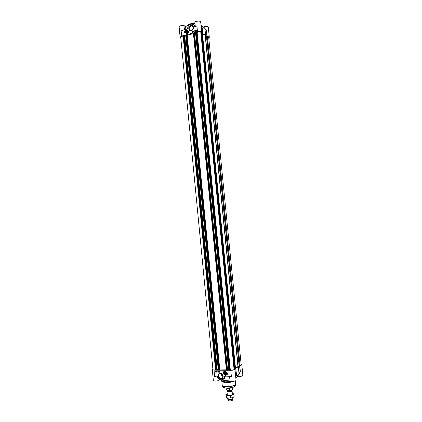 <?xml version="1.0" encoding="UTF-8"?>
<svg xmlns="http://www.w3.org/2000/svg" width="422" height="422" viewBox="0 0 422 422"><rect width="100%" height="100%" fill="white"/><g stroke="black" fill="none" stroke-linecap="round" stroke-linejoin="round"><path stroke-width="0.63" d="M192.411 29.878L193.318 28.316M187.036 31.233C189.689 32.515 184.599 33.713 186.988 31.244L187.036 31.233M186.957 31.302C189.446 32.346 184.799 33.607 186.957 31.302M187.447 31.898L187.131 32.568M186.983 31.539L187.426 31.692L187.479 32.23L187.088 32.61L186.64 32.457L186.983 31.539L187.442 31.824M186.587 31.919L187.099 32.236M187.864 33.338L187.083 33.702L186.223 33.48M187.895 30.695L188.486 32.236M186.993 31.128C185.944 31.977 185.97 32.61 187.073 33.021C188.128 32.172 188.101 31.544 186.993 31.128M206.511 30.664L207.044 36.039L206.511 30.664L205.103 29.16L206.511 30.664L206.854 35.96L207.223 36.587C208.494 36.619 209.191 36.867 209.312 37.326L208.758 38.006M206.854 35.96L205.772 35.896L204.823 28.527M201.695 26.707L201.769 26.565C203.531 27.077 204.57 27.778 204.876 28.67L205.772 35.896M205.583 35.823C205.277 34.968 204.243 34.293 202.481 33.797L202.465 33.612M202.449 33.628L202.734 33.217L202.196 27.757L202.718 33.185M180.79 37.711L180.11 37.131L181.639 36.065L197.496 31.808C199.801 31.36 201.21 31.544 201.716 32.352L201.452 32.879L202.734 33.217M182.605 30.168L181.075 30.21L182.599 30.268L186.482 29.113M182.599 30.268L187.59 28.68M187.579 28.707L187.706 28.406C187.579 24.022 193.877 22.429 194.436 26.739L194.647 26.734C194.21 24.887 193.112 23.975 191.361 24.012C189.161 24.471 187.922 25.942 187.637 28.427M187.621 28.575L187.621 28.448C187.885 25.948 189.13 24.471 191.361 24.012M194.436 26.739L195.497 26.649M195.444 26.76L196.91 25.879L195.576 26.623M195.164 25.747L195.027 26.776M195.143 25.484L193.803 24.945M187.616 28.517L186.703 29.049M195.317 26.697L194.853 22.54C194.563 21.132 200.698 20.514 200.687 21.949L201.716 32.352M195.249 30.954L195.186 31.428L194.948 31.043L195.317 30.922M193.429 31.46L193.366 31.935L193.128 31.55L193.498 31.428M192.975 32.051L193.018 31.376L192.917 32.067M193.018 32.077L193.076 31.365M192.849 31.914L192.522 31.998L192.638 31.481L192.891 31.94L192.606 32.114M192.791 31.513L192.807 31.829M196.204 30.632L195.987 31.028M196.225 30.627L195.972 31.054L196.161 30.6M196.008 31.091L196.262 30.658L196.008 31.091M196.288 30.711L196.051 31.112M196.362 30.484L195.866 31.233M195.497 31.181L195.576 30.674L195.56 31.254M195.697 30.711L195.513 31.318M193.772 30.954L192.147 31.397L192.247 32.42M196.462 30.231L194.827 30.669L194.927 31.697M192.073 31.349L193.767 30.89L193.872 31.982L192.179 32.436L192.147 31.397M194.758 30.627L196.457 30.168L196.568 31.254L194.864 31.713L194.827 30.669M184.382 32.789C184.535 31.281 185.274 30.289 186.587 29.83C185.458 30.384 184.915 31.323 184.941 32.642L184.382 32.789M186.086 30.099L184.461 32.774M200.956 24.682L202.291 26.011M209.312 37.326L208.31 27.208C207.408 26.243 205.736 26.185 203.293 27.034M184.883 26.328L184.968 27.198L185.532 27.356L184.883 26.328C184.857 24.945 178.838 25.499 179.118 26.86L180.11 37.131M185.1 26.417L185.648 26.438L184.968 27.198L184.235 29.725M184.783 29.572L186.086 26.349L185.648 26.438M186.086 26.349L189.758 24.566M192.147 24.038L194.975 23.764M207.223 36.587L206.527 30.838M201.727 26.876L202.196 27.757L201.22 27.361M204.754 28.39C204.406 27.551 203.388 26.887 201.7 26.396L201.574 26.602M191.493 30.379L191.203 30.437C188.613 29.366 188.56 27.799 191.039 25.742L191.366 25.679C193.925 26.781 193.967 28.348 191.493 30.379M191.356 30.642C194.463 29.83 193.925 24.37 190.828 25.257C187.737 26.08 188.265 31.508 191.356 30.642M187.194 33.713C188.966 32.114 188.856 31.022 186.872 30.437C185.105 32.035 185.211 33.127 187.194 33.713M193.381 27.773L191.984 30.178M225.053 373.776C222.23 371.676 227.653 371.93 225.105 373.781L225.053 373.776M225.063 373.718C222.41 371.903 227.363 371.967 225.063 373.718M225.459 373.185L225.037 373.465L224.562 373.175L224.509 372.605L224.926 372.325L225.401 372.615L225.459 373.185M224.509 372.605L224.931 372.331M224.968 372.352L225.453 373.143M224.562 373.175L225.021 372.879M224.172 371.413L224.979 371.212L226.472 372.531L226.329 373.86L225.759 374.383M225.021 373.887C226.145 373.317 226.118 372.658 224.942 371.903C223.818 372.473 223.85 373.132 225.021 373.887M241.147 364.397L241.822 364.756C241.774 365.077 241.11 365.352 239.833 365.584L239.564 366.059L240.303 371.661L239.047 373.929C238.889 374.572 237.955 375.216 236.257 375.86L236.146 375.643M235.492 368.311L235.851 368.538L234.611 368.97L234.959 369.271C234.585 369.888 233.192 370.236 230.781 370.326L214.028 370.152L212.308 369.704L212.899 369.213M235.497 368.195C237.201 367.583 238.135 366.966 238.298 366.354L239.047 373.971L239.316 373.512L239.031 374.045M239.316 373.512L240.255 371.861L239.184 373.401L238.298 366.354M238.477 366.275L239.564 366.059M229.605 376.202L231.398 376.609L229.747 376.086L231.398 376.609L230.781 370.326M229.747 376.086L225.585 376.144L230.396 376.313M225.543 376.023L229.79 376.208M225.596 376.15L224.472 376.34L225.585 376.144M224.515 376.06L224.267 376.487C224.383 381.061 217.752 380.76 217.188 376.197L217.098 376.187C218.796 380.206 221.075 380.961 223.945 378.434L224.483 376.466L224.441 378.107L223.349 379.172M216.148 375.881L216.913 376.013L214.629 376.345L216.913 376.013M223.227 379.283C224.557 378.745 225.026 377.737 224.631 376.266L226.746 376.16M212.308 369.704L213.358 380.581C213.3 381.551 219.498 380.918 219.292 379.974L219.466 379.563M216.402 371.676L216.47 371.202L216.607 371.771M216.407 371.212L216.655 371.829M218.295 371.682L218.364 371.207L218.501 371.782M218.295 371.223L218.549 371.84M218.77 371.207L218.723 371.882L218.828 371.207M218.87 371.181L218.723 371.882M218.902 371.386L219.271 371.808L218.902 371.386M218.986 371.228L219.24 371.845M215.658 371.36L215.457 371.766L215.658 371.36M215.668 371.381L215.642 371.745M215.621 371.318L215.357 371.682L215.621 371.318M215.41 371.27L215.325 371.608M215.721 371.175L215.742 371.75L215.294 371.872L215.273 371.286L215.763 371.212M215.742 371.276L215.695 371.808M215.362 371.207L215.689 371.218M216.022 371.502L216.154 371.771M216.148 371.371L216.096 371.866L215.858 371.545L216.148 371.371M216.006 371.439L216.196 371.829M217.847 371.007L217.952 372.109L219.651 372.13M215.056 370.975L215.167 372.077L216.855 372.098M217.889 372.151L217.778 371.007L219.545 371.028L219.656 372.172L217.952 372.109M215.099 372.12L214.988 370.975L216.75 370.996L216.861 372.141L215.167 372.077M227.817 372.932L227.447 374.24L225.459 375.353L226.909 374.409L227.221 372.921L227.817 372.932M225.723 375.306L226.772 374.968M227.289 372.921L226.978 374.367L226.334 375.026M237.433 376.208L237.808 376.413C240.429 376.588 242.122 376.266 242.882 375.459L241.822 364.756M236.953 376.999L235.861 378.402M229.573 376.202L230.032 380.876C229.979 381.873 236.299 381.266 236.051 380.296L234.959 369.271M229.948 380.022C226.461 380.48 223.586 380.475 221.323 380.006M219.973 379.784L219.498 379.879M231.23 381.367L225.559 381.878L221.708 381.187L221.202 380.006M223.449 379.077L223.729 378.988M235.84 368.559L236.415 374.335M235.508 374.815L236.294 374.578L236.146 375.496M236.046 375.775L236.225 376.049L238.061 375.179L238.989 374.182M240.303 371.692L239.738 365.974L240.255 371.861M240.318 371.666L239.833 365.584M229.22 376.197L229.747 377.985M220.606 373.401C222.689 373.95 223.402 375.269 222.747 377.363L221.086 378.297C218.997 377.732 218.29 376.403 218.965 374.314L220.606 373.401M220.411 373.106C217.161 373.037 217.715 378.766 220.964 378.798C224.23 378.882 223.665 373.117 220.411 373.106M224.81 371.154L224.726 371.154C220.759 372.294 226.962 377.231 226.487 372.557L224.81 371.154M221.255 373.512C221.175 374.942 221.777 375.933 223.048 376.493M223.069 376.013C222.104 375.569 221.64 374.794 221.677 373.702M234.057 381.224C231.894 382.132 229.157 382.59 225.839 382.596L222.236 381.947L221.824 381.356M202.407 33.343L235.513 368.49L234.948 368.617L201.959 33.243L202.407 33.343L235.497 368.506M202.486 33.997C204.053 34.477 204.965 35.11 205.224 35.907L206.706 36.192M206.791 36.946L208.705 37.447L241.184 364.777L239.332 365.42M216.143 369.714L215.536 369.83C214.075 370.041 213.21 369.988 212.941 369.667L180.721 37.03C180.901 36.503 181.713 36.218 183.148 36.176L183.749 36.197M183.723 35.854L184.409 35.77L216.876 369.888L216.169 369.957L183.723 35.854L216.169 369.957M184.425 35.944L185.759 35.838M226.482 369.809L218.274 369.994L185.706 35.279L187.21 35.284L193.545 33.596M193.513 33.227L194.199 33.143L227.02 370.094L226.508 370.062L193.513 33.227M194.22 33.327L195.586 33.206M195.534 32.658L197.132 32.431C198.656 31.634 199.886 31.592 200.825 32.299L234.073 369.456C233.234 370.073 231.984 370.247 230.312 369.978L228.65 370.099L195.534 32.658M200.956 33.639L201.874 33.444M201.874 33.327L234.964 368.622M239.369 365.927L237.924 366.359C237.792 366.924 236.974 367.493 235.471 368.068M206.717 36.171L239.374 365.958L206.701 36.15M218.237 369.619L216.866 369.772M218.274 369.994L185.706 35.279M228.613 369.725L227.215 369.872M234.943 368.527L233.983 368.554M231.636 390.54L232.074 390.877C231.757 391.479 230.57 391.806 228.518 391.864L226.973 391.373L227.337 390.962M228.608 390.709L226.894 390.276L226.751 388.783L229.557 388.857L229.705 390.35L228.608 390.709M226.751 388.783L229.557 388.857M232.047 387.554C231.145 388.092 229.774 388.372 227.938 388.382L226.356 388.113M231.752 387.623L226.661 388.124M232.733 397.598L232.796 398.848C232.216 399.402 231.045 399.687 229.283 399.703L227.817 399.339L227.632 398.094M232.49 400.056L232.459 400.198C231.984 400.652 231.034 400.884 229.605 400.895L228.349 400.462M227.221 393.905L226.05 394.918L228.339 395.578L232.158 395.103C233.282 394.744 233.777 394.364 233.646 393.974L232.322 393.404M233.609 397.16L232.411 397.703L228.592 398.178L226.593 397.788M233.398 393.726L233.957 394.913L232.158 395.103L230.417 395.989L228.339 395.578L226.334 395.862L225.833 394.67L226.313 394.359M225.833 394.67L226.303 397.503L228.592 398.178L232.411 397.703L234.147 396.812L233.957 394.913M230.417 395.989L230.602 397.899M226.334 395.862L226.519 397.767M187.247 25.552L190.549 23.906L194.927 23.289M187.199 25.578C187.927 25.162 186.482 25.331 190.602 23.796L194.917 23.194L190.607 23.801L187.262 25.536M187.015 30.537C185.279 31.872 185.29 32.921 187.052 33.686L187.141 33.67C188.877 32.346 188.866 31.297 187.12 30.516L187.015 30.537M186.972 30.6C185.321 31.924 185.358 32.905 187.094 33.549C188.75 32.225 188.708 31.244 186.972 30.6M186.508 29.202L187.468 28.891M195.455 26.665L194.806 26.839L195.455 26.66M197.496 31.808L196.91 25.879L195.418 26.67M181.639 36.065L181.075 30.21L183.354 29.967M201.7 26.396L201.806 26.924M201.236 27.52L202.08 27.678L202.623 33.143M225.09 374.509L226.303 373.881C226.741 372.531 226.292 371.65 224.952 371.228L223.744 371.851C223.296 373.196 223.744 374.082 225.09 374.509M225.047 374.435C226.809 373.554 226.767 372.526 224.915 371.355C223.154 372.236 223.201 373.264 225.047 374.435M217.114 376.197C218.844 380.211 221.117 380.961 223.945 378.434L223.338 379.188M217.188 376.197L216.866 375.891M214.028 370.152L214.629 376.345L217.072 376.113M219.24 379.431L219.292 379.974M235.75 368.601L236.32 374.388L235.492 374.636M236.209 375.369L236.225 376.049M239.016 374.098L236.23 378.186M219.34 374.071L219.044 374.193M229.826 376.208L230.401 376.313M234.975 386.315C233.35 387.47 230.56 388.076 226.603 388.124L223.243 387.465M235.27 380.908L235.592 384.141C234.759 385.661 231.641 386.499 226.234 386.663C223.739 386.568 222.399 386.167 222.215 385.455L221.824 381.43M235.587 384.363L235.534 384.584C234.189 385.977 231.098 386.721 226.261 386.826C224.135 386.752 222.832 386.436 222.357 385.877L222.262 385.666M235.365 385.624L235.323 385.908C234.046 387.238 231.114 387.95 226.53 388.045C224.515 387.976 223.28 387.67 222.827 387.138L222.726 386.863M237.924 366.359L205.224 35.907M238.113 366.28L205.43 35.981M239.137 366.085L206.442 36.018M239.221 366.059L206.532 36.039M240.028 365.288L207.482 36.967M215.536 369.83L183.148 36.176M216.264 369.983L183.802 35.78M216.665 369.988L184.182 35.675M216.75 369.973L184.266 35.68M216.871 369.899L184.398 35.759M217.108 369.625L184.688 36.102M217.193 369.609L184.773 36.102M218.311 370.004L185.738 35.258M218.717 370.01L186.123 35.153M218.918 369.973L186.324 35.153M219.303 369.804L186.73 35.316M219.793 369.746L187.21 35.284M226.382 369.809L193.445 33.612M226.609 370.089L193.593 33.153M227.02 370.094L193.983 33.048M227.105 370.078L194.067 33.048M227.221 370.004L194.194 33.132M227.437 369.73L194.468 33.48M227.521 369.714L194.553 33.486M228.692 370.11L195.565 32.621M229.104 370.115L195.956 32.52M229.304 370.083L196.151 32.52M229.768 369.872L196.641 32.716M230.053 369.851L196.921 32.679M230.312 369.978L197.132 32.431M234.416 368.438L201.394 33.707M234.505 368.432L201.484 33.691M235.059 368.643L201.959 33.243M235.339 368.612L202.233 33.227M231.604 390.176L231.646 390.608C231.377 391.115 230.375 391.389 228.645 391.437L227.342 391.03L227.305 390.614M227.342 390.994C227.173 391.326 227.606 391.516 228.629 391.569C230.713 391.479 231.715 391.147 231.641 390.577M232.306 387.491L232.475 389.232C231.984 390.197 230.939 390.677 229.325 390.677C231.029 390.487 231.963 390.15 232.132 389.675M232.475 389.232C232.369 389.722 231.446 390.097 229.705 390.35M226.894 390.276L227.184 390.572M187.12 30.516C184.947 30.722 185.828 34.583 187.052 33.686M186.524 29.102L182.652 30.157M202.143 27.604L201.721 26.76M205.208 29.06L206.427 30.484M203.235 26.976L203.504 27.251M193.239 26.908L191.366 25.679M226.329 373.86L226.303 373.881C224.493 375.649 222.79 372.837 223.744 371.851M236.146 375.649L236.42 374.319L235.851 368.538M220.379 373.407L218.965 374.314M222.236 381.947L221.708 381.187M235.592 384.141L235.323 385.908C234.722 387.939 223.808 389.005 222.827 387.138L222.215 385.455M193.508 33.211L226.508 370.062M195.528 32.647L228.65 370.099M202.423 33.364L235.513 368.49M226.092 388.103L226.261 389.844M226.973 391.373L227.379 395.498M232.074 390.877L232.48 394.997M232.459 400.198L232.796 398.848M228.407 400.594L227.817 399.339"/></g></svg>
